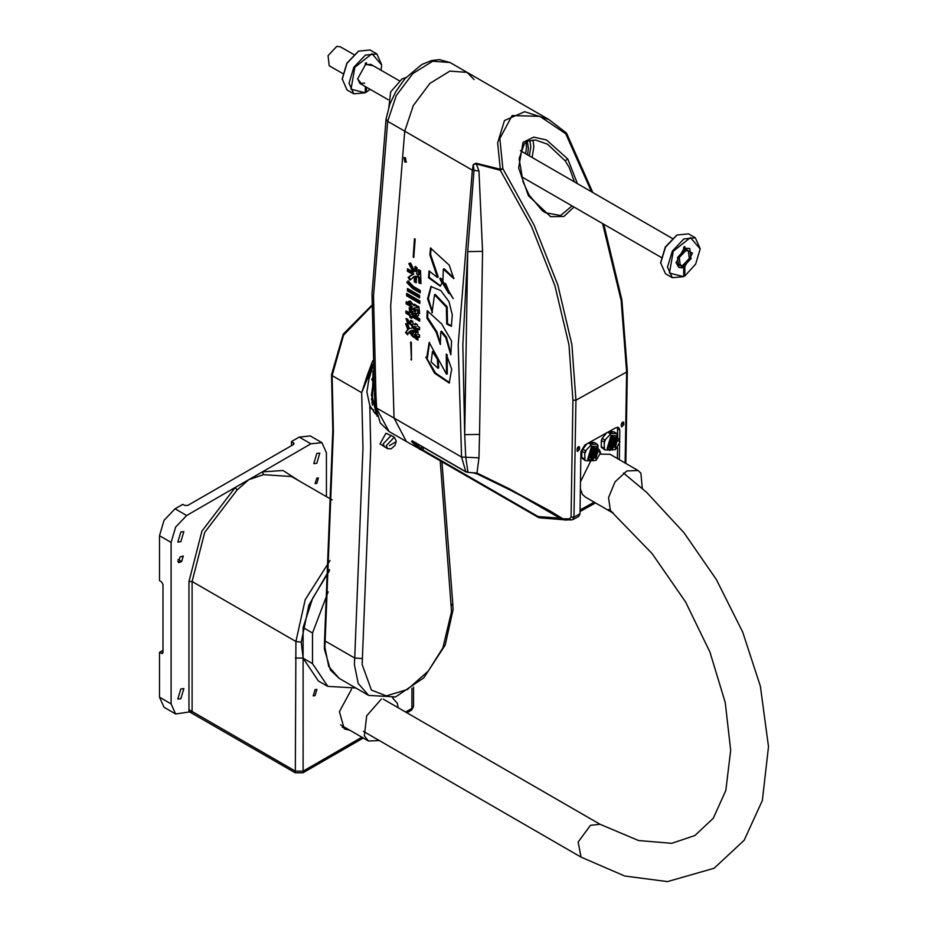 <?xml version="1.0" encoding="UTF-8"?>
<svg xmlns="http://www.w3.org/2000/svg" width="928" height="928" viewBox="0 0 928 928"><rect width="100%" height="100%" fill="white"/><g stroke="black" fill="none" stroke-linecap="round" stroke-linejoin="round"><path stroke-width="1.39" d="M329.985 560.547L305.161 599.697L295.916 641.422L295.394 771.168L192.084 711.521L192.084 581.473L188.976 581.473L201.944 531.036L235.248 487.49L262.334 471.853L263.529 474.695L248.785 479.672L237.15 489.938L204.717 532.336L192.084 581.473L295.916 641.422L301.217 642.234L308.804 605.265L329.51 569.502M303.154 650.54L303.154 635.286M301.217 642.234L303.154 658.045L295.394 658.045M316.75 463.304L319.777 453.142L316.75 453.444L313.734 463.606L316.75 463.304M316.75 483.488L318.397 477.943L316.75 478.106L315.102 483.65L316.75 483.488M180.821 698.749L183.837 688.576L180.821 688.878L177.805 699.039L180.821 698.749M180.821 541.778L183.837 531.616L180.821 531.918L177.805 542.08L180.821 541.778M315.091 689.574L316.958 689.4L315.091 695.675L313.223 695.861L315.091 689.574M192.084 711.521L175.659 713.957L171.112 703.9L171.112 542.451L175.659 527.15L186.644 515.55L235.248 487.49L237.15 489.938M171.112 703.9L159.454 697.172L159.454 652.326L162.504 653.556L162.957 652.558L162.957 584.385L161.402 581.694L159.454 580.58L159.454 535.734L164.012 520.422L174.998 508.822L182.758 504.333L184.707 505.458L187.816 505.458L293.445 444.466L294.095 443.572L291.508 441.554L299.28 437.065L310.926 443.793L262.334 471.853L283.075 470.554L299.558 481.122M310.926 443.793L321.912 442.714L326.459 452.771L326.459 496.654M405.606 712.02L411.904 708.389L413.517 706.138L413.517 687.056M295.394 771.168L303.154 771.168L361.943 737.226M181.598 561.521L183.245 555.976L180.044 557.032L178.396 562.577L181.598 561.521L178.048 559.468M321.912 442.714L310.254 435.986L299.28 437.065M291.508 445.591L291.508 441.554M349.763 730.197L344.346 728.979L339.381 711.706L351.573 689.179M159.454 697.172L164.012 707.229L175.659 713.957M159.454 652.326L162.957 650.308M342.223 727.274L345.1 727.506M328.164 591.844L312.481 632.966L312.481 663.613L327.758 686.395L355.842 688.019M312.481 663.613L303.154 658.242L318.443 681.024L327.758 686.395M303.154 771.168L303.154 627.583L312.481 632.966M329.428 570.882L312.666 598.27L303.154 627.583M406.963 712.808L411.707 710.071L413.32 706.985M188.976 581.473L188.976 711.521L295.197 772.85L302.969 772.85L363.3 738.015M188.976 709.734L295.197 771.052L295.197 772.85M392.509 697.844L397.277 703.262L398.24 707.762M379.297 740.59L368.474 740.996L364.391 735.927L366.711 715.859L381.443 699.074M423.493 451.136L406.36 441.531L394.006 418.064L390.665 305.892L404.712 131.161L413.32 105.514L429.954 83.369L449.825 71.154L467.132 72.407L474.115 79.611M376.002 395.63L376.687 408.065L394.006 418.064L390.665 305.892L404.712 131.161L413.32 105.514L429.954 83.369L449.825 71.154L467.132 72.407L450.045 62.547L432.726 61.283L412.867 73.498L396.221 95.642L387.626 121.29L373.578 296.032L376.002 395.63L374.39 393.426L375.086 405.872L389.041 431.532L380.236 422.878L375.086 405.872M388.786 107.3L390.7 91.907L401.928 79.019L406 77.476M353.777 54.532L340.24 46.713L336.76 46.4L328.013 55.622L329.254 65.737L342.792 73.556M682.266 267.856L678.786 267.542L677.556 257.427L686.291 248.205L689.771 248.518L691.012 258.634L682.266 267.856M682.776 265.396L689.33 258.483L688.402 250.896L685.792 250.664L679.238 257.578L680.166 265.164L682.776 265.396M373.555 380.202L372.232 380.41L371.78 379.39L373.253 376.71M371.792 379.25L372.186 380.004L373.543 379.598M371.594 399.748L371.513 398.541M372.383 405.176L373.102 371.014M371.989 403.112L373.172 372.302M476.11 163.189L478.918 170.949L482.56 251.372L467.735 251.569L473.953 170.775L473.338 164.523L476.11 163.189L500.343 169.29L497.64 142.97L504.449 120.478L524.703 111.731L548.75 119.526L566.184 132.832L548.75 119.526L467.132 72.407M529.331 155.881L530.758 146.96L529.934 140.453M411.754 317.527L410.663 316.958L410.536 315.033L406.708 312.829L406.742 311.344M451.054 354.357L446.519 337.258L441.635 331.192L440.858 331.621L445.742 337.688L450.741 354.774L451.542 341.04L441.635 323.884L427.251 310.718L426.903 318.095L436.114 332.131L440.29 344.462L440.858 331.621M440.568 344.01L436.891 331.702L427.68 317.666L427.854 310.892M411.348 342.374L410.652 341.98L411.417 360.006L411.348 342.374M415.164 239.122L414.468 238.716L413.215 256.917L413.795 257.543L415.164 239.122M406.487 161.843L405.617 161.623L404.504 157.505M404.84 162.052L404.074 157.632L405.374 157.725L406.139 162.145L404.84 162.052M446.264 354.09L446.461 374.274L429.2 342.409L426.694 358.022L425.859 357.118L434.536 373.184L449.175 382.974L451.658 369.24L446.264 354.09M409.352 328.582L407.67 323.617L405.64 323.721L407.786 329.521L405.594 332.526L407.67 334.834L409.062 332.004L412.693 336.632L414.607 337.746L414.619 334.532L415.895 335.263L415.883 338.94L417.902 340.1L417.913 336.435L419.502 337.351L419.526 335.008L417.936 334.092L417.96 330.809L415.941 329.649L415.906 332.932L414.63 332.189L414.665 328.988L412.751 327.886L409.352 328.582M414.132 327.909L413.737 326.412L415.234 327.282L415.21 328.419L419.572 329.788L419.595 327.398L417.345 326.099L417.368 324.626L415.28 323.42L415.257 324.893L413.099 323.652L412.624 321.111L410.431 320.299L410.907 322.387L408.216 320.821L407.902 319.22L405.988 318.513L407.531 322.828L411.603 325.183L412.044 326.784L414.132 327.909M411.812 318.385L411.684 316.576L419.63 321.169L419.676 318.814L416.544 317.005L418.76 315.265L417.38 312.945L415.094 314.743L416.394 316.924L411.533 314.116L411.174 308.514L409.26 307.516L409.596 313.003L405.977 310.903L405.93 313.258L409.758 315.462L409.886 317.388L411.812 318.385M417.554 310.346L417.925 312.794L419.688 313.409L418.853 306.762L416.997 305.904L417.24 308.026L416.08 307.354L416.138 305.196L414.317 304.152L414.271 305.88L410.304 301.02L408.61 301.426L411.127 304.5L406.186 301.646L406.139 303.758L411.603 306.913L410.756 307.504L412.09 309.558L413.818 308.2L414.166 310.323L415.976 311.367L416.022 309.465L418.331 309.917L416.022 309.465M418.644 277.634L418.911 282.936L420.929 283.574L420.465 270.593L418.424 269.735L418.551 275.117L416.672 274.038L417.02 267.577L415.036 266.44L414.758 271.66L410.663 263.076L408.738 263.54L413.111 271.974L407.543 268.76L407.415 271.15L413.099 274.433L408.088 277.53L409.967 280.117L414.514 276.567L414.271 281.718L416.254 282.866L416.556 276.428L418.644 277.634L419.421 277.205L417.333 275.999L416.556 276.428M453.247 298.619L443.48 282.263L448.85 293.468L440.568 279.885L453.247 298.619M428.458 277.75L440.243 286.207L442.03 282.947L439.779 278.632L442.9 281.265L443.387 269.166L453.746 278.655L449.268 265.234L430.476 247.973L429.861 254.968L437.471 277.484L429.049 270.988L428.458 277.75L429.235 277.321L429.583 271.115L428.806 271.556M432.042 312.829L434.513 294.791L446.403 307.156L446.751 324.069L451.31 326.296L452.272 314.847L449.036 301.728L440.742 290.568L430.952 286.485L427.588 298.816L432.332 312.666M411.638 312.144L413.018 314.464L415.245 312.713L413.865 310.404L411.638 312.144L413.934 310.52M419.827 303.456L419.908 301.02L406.673 293.376L406.592 295.812L419.827 303.456M419.526 297.911L419.618 295.464L407.508 288.48L407.427 290.916L419.526 297.911M406.835 282.495L412.647 288.538L420.198 292.9L420.291 290.441L413.262 286.392L408.1 280.813L406.835 282.495L408.308 281.149M527.324 141.45L528.426 148.26L527.522 154.837M525.99 142.262L526.489 147.134L525.573 153.712M573.991 207.037L563.876 216.502L550.664 216.653L528.38 195.669L529.064 195.019L522.998 181.784L519.077 158.7L524.448 143.562L528.148 141.068L535.595 140.047L547.532 144.188L565.117 160.718L569.189 167.4L574.478 181.946M572.1 205.946L560.5 215.574L545.478 212.767L542.254 210.621L529.064 195.019M621.342 425.012L621.888 422.808M577.077 449.593L577.622 447.377M617.364 458.548L617.549 447.853M617.7 438.248L617.514 427.205M621.331 426.068L621.354 424.258L623.477 422.043L623.813 424.688L621.69 426.903L621.331 426.068M577.065 450.637L577.088 448.827L579.211 446.623L579.548 449.256L577.425 451.472L577.065 450.637M579.942 513.81L573.991 517.116L572.704 519.715L578.724 516.374L579.942 513.81L580.974 451.611L584.93 444.93L615.995 427.68L618.663 427.448L619.8 430.058L619.637 439.953M619.568 444.292L619.312 459.673M420.372 449.57L421.869 450.312L421.602 449.024L420.338 449.558L419.178 448.932L411.765 441.705L412.287 440.835L465.496 471.563L467.921 471.888L465.752 457.121L464.708 434.664L479.532 434.455L478.941 457.852L477.038 473.094L467.828 472.352L473.292 472.77L477.491 474.138L477.038 473.094L509.866 489.068L565.129 520.016L572.704 519.715M389.041 431.532L406.36 441.531L394.006 418.064L461.587 457.075L458.235 344.914L472.294 170.172L478.918 170.949M591.507 191.783L565.755 133.736L566.184 132.832L566.614 133.412L565.755 133.736L539.876 116.313L512.105 115.536L499.89 138.469L502.814 168.687L534.226 225.272L557.798 285.058L571.88 344.508L575.917 400.142L626.655 371.977L621.226 300.66L602.655 223.59M500.343 169.29L502.814 168.687L500.296 170.288L500.343 169.29M374.39 393.426L371.966 293.782L386.013 119.097L387.626 121.29L472.294 170.172L473.338 164.523L476.157 163.896L500.296 170.288L531.512 226.49L554.944 285.87L568.945 344.914L572.947 400.177L571.022 517.163L573.991 517.116L575.917 400.142L572.947 400.177M411.765 441.705L413.099 441.461M412.809 441.287L411.556 441.229M421.869 450.312L423.586 451.182L422.356 449.952L423.133 450.15L423.586 451.182L538.437 517.476M539.087 517.754L423.586 451.182M528.38 195.669L518.59 167.968L522.998 142.297L533.681 137.066L546.604 139.966L567.832 159.001L577.506 183.698M571.022 517.163L569.444 518.903L570.801 520.167M511.247 489.938L550.327 511.073L563.725 519.286L559.967 518.195L561.347 519.529L564.746 519.97L563.772 518.752L569.444 518.903M550.327 511.073L510.319 490.1L477.491 474.138M509.866 489.068L510.319 490.1M426.694 358.022L427.472 357.593L429.571 342.27M446.461 374.274L447.238 373.845L447.145 354.786M449.558 382.719L435.615 373.021L426.636 357.964M405.93 313.258L406.708 312.829M409.758 315.462L410.536 315.033M409.886 317.388L410.663 316.958M411.684 316.576L412.461 316.146L419.653 320.299M415.094 314.743L417.461 313.072M416.394 316.924L417.171 316.494L415.872 314.314M409.596 313.003L410.373 312.562L410.083 307.945M420.233 292.042L413.424 288.109L407.612 282.066M407.427 290.916L408.262 288.91M419.56 297.041L408.204 290.487M406.592 295.812L407.415 293.805M419.85 302.586L407.369 295.382M413.726 313.908L412.415 311.715M446.751 324.069L447.528 323.64L447.215 306.832L435.29 294.35L434.513 294.791M432.425 312.179L428.365 298.48L431.334 286.311M451.634 325.983L447.528 323.64M440.614 285.952L429.235 277.321M439.779 278.632L440.556 278.191L443.004 280.152M443.387 269.166L444.176 268.737L454.082 278.203M437.471 277.484L438.248 277.054L430.638 254.527L431.114 248.124M448.85 293.468L449.628 293.039L445.521 283.434M440.916 281.184L441.635 280.79M442.61 282.704L443.166 282.39M452.458 297.331L443.364 282.715M418.911 282.936L419.688 282.506L419.421 277.205M420.86 282.878L419.688 282.506M418.551 275.117L419.328 274.688L419.212 270.071M414.758 271.66L415.535 271.22L415.767 266.858M413.111 271.974L413.888 271.544L409.608 263.332M407.415 271.15L408.274 269.178M413.099 274.433L413.876 274.004L408.192 270.721M408.088 277.53L411.185 275.187M410.524 279.374L408.865 277.089M414.514 276.567L413.47 276.95M414.271 281.718L415.048 281.288L415.292 276.138M416.289 282.008L415.048 281.288M417.925 312.794L418.702 312.365L418.331 309.917M419.56 312.666L418.702 312.365M417.24 308.026L418.018 307.597L417.867 306.31M414.271 305.88L415.071 304.593M411.127 304.5L411.904 304.071L409.619 301.298M406.139 303.758L406.94 302.087M411.603 306.913L412.38 306.484L406.916 303.328M410.756 307.504L412.38 306.484M412.786 309.012L411.533 307.075M413.818 308.2L414.596 307.76L414.201 308.421M414.166 310.323L414.932 309.894L414.978 307.992M415.999 310.497L414.932 309.894M407.786 329.521L408.564 329.092L406.545 323.675M405.594 332.526L408.564 329.092M408.007 333.918L406.371 332.085M409.062 332.004L409.84 331.574L413.47 336.203L412.693 336.632M414.607 336.864L413.47 336.203M414.619 334.532L415.396 334.092L416.672 334.834L415.895 335.263M415.883 338.94L416.66 338.511L416.672 334.834M417.913 339.23L416.66 338.511M417.913 336.435L419.514 336.47M415.906 332.932L416.684 332.502L416.707 330.09M413.737 326.412L415.999 326.842L415.234 327.282M415.21 328.419L415.999 326.842M417.31 328.756L415.988 327.99M417.322 328.489L419.572 328.906M415.257 324.893L416.046 323.86M410.907 322.387L411.684 321.958L411.382 320.659M411.603 325.183L412.38 324.754L408.308 322.399L406.708 318.78M412.044 326.784L412.821 326.354L412.38 324.754M413.865 326.911L412.821 326.354M413.482 333.825L413.505 330.136L410.42 330.878L412.705 334.254L413.482 333.825M438.735 367.859L438.039 358.684L433.225 351.132L432.448 351.561L431.137 361.874L437.958 368.3L438.735 367.859M437.958 368.3L437.262 359.113L432.448 351.561M412.705 334.254L412.728 330.565L413.505 330.136M412.728 330.565L410.42 330.878M580.36 488.662L582.39 494.357L585.29 497.106L613.246 513.242L610.357 510.504L608.501 497.582L615.055 481.841L626.806 471.018L637.965 470.438L640.854 473.176L642.246 488.418M637.965 470.438L609.998 454.291L600.393 454.186M590.73 461.146L580.476 481.864M615.566 447.447L615.67 441.473L615.566 447.447M607.817 432.216L610.218 433.608L611.587 432.854L609.174 431.462M609.522 431.276L614.046 431.903L616.76 433.469L611.1 433.538L604.928 440.046L602.202 438.48L606.436 432.982M610.218 433.608L609.974 434.258M610.705 449.013L607.921 448.897L611.865 435.905L615.612 435.58L617.097 437.935M607.921 448.897L607.109 448.433L611.065 435.429L615.612 435.58M610.554 448.874L612.329 436.728L616.9 437.877M609.754 447.238L612.642 438.318L615.067 438.004M609.58 447.122L612.318 438.12L614.904 437.9M609.232 444.953L612.886 438.666M609.719 446.994L609.232 445.046L613.002 438.596L614.858 438.097M609.684 446.008L613.988 438.55M615.508 449.546L612.213 449.918L615.508 439.06L618.64 438.782L619.962 441.844M612.213 449.918L611.007 449.222L614.313 438.364L618.64 438.782M615.705 439.396L619.974 441.948L615.531 449.535L615.705 439.396M601.298 440.696L604.221 441.798L604.314 448.375L601.205 446.588L601.298 440.696L602.446 437.83M612.202 433.016L611.587 432.854M601.506 440.232L602.202 438.48M604.314 448.375L604.766 449.848L601.39 447.284M605.381 450.01L610.856 449.987M617.561 438.167L616.76 433.469M609.708 450.532L611.575 449.546M617.607 435.162L616.528 433.538M605.555 439.628L604.406 442.494M604.221 441.798L604.928 440.046M604.766 449.848L604.105 448.85M596.159 458.223L596.252 452.249L596.159 458.223M588.398 443.004L590.811 444.384L592.168 443.63L589.767 442.238M590.104 442.053L594.628 442.679L597.354 444.245L591.681 444.315L585.51 450.822L582.796 449.256L587.018 443.77M590.811 444.384L590.568 445.034M591.287 459.789L588.503 459.673L592.447 446.681L596.194 446.356L597.678 448.711M588.503 459.673L587.702 459.209L591.646 446.217L596.194 446.356M591.136 459.65L592.922 447.505L597.493 448.653M590.336 457.991L593.224 449.094L595.648 448.781M590.162 457.91L592.899 448.897L595.486 448.676M593.433 449.465L595.44 448.874M590.301 457.771L589.814 455.822L593.584 449.372M589.814 455.741L593.363 449.5M590.266 456.785L594.57 449.326M596.089 460.323L592.795 460.694L596.101 449.836L599.221 449.558L600.555 452.62M592.795 460.694L591.588 459.998L594.894 449.14L599.221 449.558M596.286 450.173L600.555 452.725L596.124 460.311L596.286 450.173M581.879 451.484L584.802 452.574L584.895 459.163L581.786 457.365L581.879 451.484L583.039 448.607M592.795 443.793L592.168 443.63M582.088 451.008L582.796 449.256M584.895 459.163L585.348 460.624L581.972 458.061M585.974 460.787L591.449 460.764M598.142 448.943L597.354 444.245M590.289 461.309L592.157 460.323M598.189 445.939L597.11 444.315M586.148 450.405L584.988 453.27M584.802 452.574L585.51 450.822M585.348 460.624L584.686 459.627M669.529 276.057L665.446 273.795L660.666 262.694L665.306 247.08L676.744 235.12M660.666 263.227L665.446 247.15L676.976 234.981L688.518 233.833L695.35 237.777L700.13 248.611M683.704 248.078L692.52 253.274L684.644 266.777M684.4 248.484L689.771 248.518M667.406 274.92L672.278 277.739L667.499 267.171L672.278 251.105L683.82 238.925L695.35 237.777M684.864 248.205L684.864 246.477L683.704 247.15L683.704 248.878L676.048 262.786L683.704 267.844L683.704 276.648L672.278 277.739M683.704 275.848L684.864 275.976L684.864 267.171M684.864 275.976L695.687 264.144L700.13 248.878L690.478 237.614L673.287 251.198L669.482 273.11L683.704 276.648M678.786 267.542L676.048 262.508M351.062 92.185L346.979 89.923L342.2 78.822L346.84 63.208L358.278 51.249M342.2 79.367L346.979 63.29L358.51 51.11L370.052 49.973L376.884 53.917L381.663 64.751M365.238 64.206L373.242 65.76M365.934 64.612L370.84 64.38L399.272 80.794M348.928 91.048L353.812 93.867L349.032 83.311L353.812 67.234L365.354 55.054L376.884 53.917M366.398 64.345L366.398 62.617L365.238 63.29L365.238 65.018L357.582 78.915L362.256 84.796M365.238 91.976L366.398 92.116L366.398 87.186M365.238 86.513L365.238 92.788L353.812 93.867M366.398 92.116L370.086 89.32M381.072 70.284L381.663 65.018L372.012 53.743L354.821 67.338L351.016 89.239L365.238 92.788M364.762 83.172L359.855 83.404L357.582 78.636M371.826 305.962L343.638 335.17L332.131 375.608L331.482 374.726L332.781 430.244L324.522 640.1L325.171 640.993L333.419 431.137L332.131 375.608L361.642 392.648L367.21 375.341L368.706 375.689L361.642 392.648L362.941 448.178L354.682 658.033L362.43 658.509L370.701 448.131L369.854 405.687L366.931 392.068L368.868 379.297L372.905 366.432M369.854 405.687L375.643 413.958M373.996 412.368L374.9 412.542M332.259 500.006L291.531 476.493L263.529 474.695M186.644 515.55L174.998 508.822M411.904 688.263L411.904 708.389M293.445 442.679L293.445 444.466M159.454 535.734L171.112 542.451M180.044 562.414L177.712 561.069M161.402 653.451L162.957 652.558M411.707 708.493L411.707 710.071M302.969 772.85L302.969 771.272M373.74 382.986L372.105 395.966L377 415.814M462.898 344.961L467.735 251.569L464.708 434.664L462.898 344.961M532.069 157.47L533.867 146.995L532.974 139.989M623.848 422.878L622.572 422.147M623.813 424.688L621.876 423.562M579.571 447.447L578.306 446.716M579.548 449.256L577.599 448.143M619.8 430.058L617.862 428.933M412.589 441.171L465.798 471.888L461.587 457.075L478.941 457.852M625.785 463.408L627.305 371.107L626.655 371.977L625.159 463.037M421.648 446.391L421.602 449.024L413.424 441.647M516.908 493.336L559.967 518.195L538.078 516.513L423.133 450.15L423.18 447.284M482.56 251.372L479.532 434.455M565.117 160.718L567.832 159.001M413.215 256.917L413.969 256.499M410.826 359.38L411.51 358.997M412.647 288.538L413.424 288.109M426.903 318.095L427.68 317.666M429.861 254.968L430.638 254.527M407.531 322.828L408.308 322.399M594.106 502.199L580 510.029M615.67 441.496L617.039 441.473L615.345 447.041L613.733 447.18L613.06 445.8M596.252 452.272L597.62 452.249L595.927 457.817L594.326 457.956L593.642 456.576M324.522 640.1L324.324 648.8L330.484 670.109L339.126 678.38L328.709 666.49L324.904 647.547L325.171 640.993L354.682 658.033L354.426 664.599L358.22 683.53L368.648 695.42L395.606 696.916L423.818 677.753L445.254 645.111L453.119 609.568L452.736 603.293L451.17 606.17L451.518 611.854L442.876 647.906L428.295 671.06L407.334 689.492L386.268 695.849L371.42 690.049L362.198 664.541L362.43 658.509M392.486 436.218L385.909 433.306L380.074 443.909L385.897 447.632M394.249 437.227L391.14 435.429L383.183 443.886L384.552 446.844L387.649 448.642L386.292 445.684L394.249 437.227L396.256 441.078L395.061 445.278L391.21 448.827L387.649 448.642M389.4 445.66L395.606 441.995L389.4 445.66M367.21 375.341L372.673 360.795M440.232 460.798L451.17 606.17M368.868 379.297L368.706 375.689L372.801 364.17M612.538 512.778L652.21 553.68L685.56 601.959L709.874 652.048L725.255 702.542L730.684 750.3L725.824 790.528L713.284 818.241L694.863 835.583L671.733 843.262L638.534 840.524L600.033 824.273L590.394 825.305L578.144 842.009L581.079 857.089L624.811 876.067L667.406 881.6L714.154 868.214L744.128 840.258L762.375 800.551L768.546 746.657L760.415 686.221L742.725 632.177L716.265 579.408L683.971 532.672L646.688 492.455L623.546 472.99M368.474 740.996L340.588 724.896M393.194 698.192L392.556 697.821M377.139 416.254L371.455 395.073L373.578 380.109M386.013 119.097L389.818 104.319L395.78 91.64L404.956 78.66L421.822 64.508L431.659 60.517L439.408 59.636L450.045 62.547M359.855 83.404L388.287 99.818M521.408 176.68L661.258 257.416M520.353 150.707L672.243 238.392M373.81 410.06L371.258 408.587M561.347 519.529L539.47 517.836M465.798 471.888L467.828 472.352M627.305 371.107L621.876 299.906L603.757 224.228M592.714 192.479L566.614 133.412M413.076 277.159L413.853 276.73M579.977 511.548L595.44 502.964M613.733 447.18L615.6 441.624L617.039 441.473M594.326 457.956L596.182 452.412L597.62 452.249M331.482 374.726L343.221 334.045L371.826 305.266M339.126 678.38L368.648 695.42M452.736 603.293L441.972 461.796M608.629 509.507L611.529 511.931M600.033 824.273L383.252 699.109M581.079 857.089L363.428 731.426"/></g></svg>
